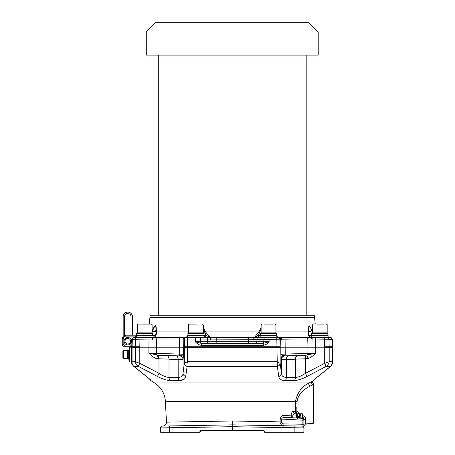 <?xml version="1.0" encoding="UTF-8"?>
<svg xmlns="http://www.w3.org/2000/svg" width="455" height="455" viewBox="0 0 455 455"><rect width="100%" height="100%" fill="white"/><g stroke="black" fill="none" stroke-linecap="round" stroke-linejoin="round"><path stroke-width="0.68" d="M129.044 337.718A3.697 3.697 0 0 1 131.268 342.45A3.697 3.697 0 0 1 126.535 344.68A3.697 3.697 0 0 1 124.312 339.948A3.697 3.697 0 0 1 129.044 337.718A3.697 3.697 0 0 1 131.268 342.45A3.697 3.697 0 0 1 126.535 344.68M296.359 417.991L296.341 415.108L292.872 414.988L294.84 413.208L296.586 413.22A1.848 1.757 92 0 1 295.301 411.343A1.848 0.648 176.2 0 1 296.956 410.797L299.162 413.316A1.848 0.87 0 0 0 297.411 414.186L296.541 413.112L296.956 410.797L296.814 407.032M303.377 418.867L303.883 420.141L302.131 418.293A1.848 1.848 0 0 1 303.883 420.141L303.883 427.922L303.883 424.225L302.131 424.225L302.063 426.073L283.948 425.755C281.56 425.556 280.257 424.248 280.035 421.842L280.252 418.958L281.503 419.055L281.281 421.939C281.577 423.252 282.447 423.912 283.88 423.906L283.948 425.755M303.883 427.922L303.883 432.25L294.88 432.25L294.863 425.948L302.063 426.073A1.848 1.848 0 0 1 303.883 427.922L232.243 426.705L232.243 420.966L174.663 422.024M146.277 55.1L318.21 55.1L318.21 31.992L146.277 31.992L146.277 55.1M146.277 31.992L155.519 22.75L308.968 22.75L318.21 31.992M285.126 417.4L302.131 418.293L302.131 420.141L281.503 419.055C282.345 417.753 283.55 417.201 285.126 417.4A1.848 1.445 93 0 1 283.784 415.46L291.228 415.859A1.848 1.649 93 0 0 292.781 417.804L292.815 415.955L297.411 416.143L297.411 418.321M275.457 421.762L232.243 420.966L166.473 422.177L232.243 420.966L281.281 421.939M294.88 432.25L264.594 432.25L264.594 431.789A1.388 1.388 0 0 0 263.212 430.402L264.594 431.789A1.388 1.388 0 0 0 263.212 430.402L232.243 430.402L232.243 426.705L160.604 427.922A1.848 1.848 0 0 1 162.418 426.073L162.844 426.068C165.142 425.789 166.354 424.492 166.473 422.177L165.381 401.321L295.426 401.321C297.553 392.244 302.148 386.113 309.212 382.934L312.272 381.313C313.956 380.477 313.956 380.477 312.272 381.313L310.867 382.058M299.162 413.316L299.259 415.608M302.131 415.557C304.429 416.092 305.595 417.235 305.635 418.987A1.848 1.405 0 0 0 303.883 420.392M305.402 417.9L304.725 416.82M303.65 415.944L302.404 415.563M296.927 410.359L296.825 408.112M297.598 418.054L297.411 415.148M314.718 379.242A3.697 3.686 90 0 1 313.45 380.585L313.495 380.716C312.386 381.7 312.352 382.723 313.393 383.781L313.586 423.031L313.148 423.491L313.148 384.64C313.489 383.502 313.489 383.502 313.148 384.64C313.489 383.502 313.489 383.502 313.148 384.64L310.083 386.113C304.742 388.82 298.139 393.552 297.075 401.6L296.916 403.596M280.155 347.671L184.315 347.671L184.332 346.744L280.155 346.744L280.155 363.283A3.697 3.248 169.7 0 1 277.322 366.423L278.801 376.45L277.317 366.4L187.164 366.4L185.685 376.45C185.447 379.026 183.325 380.408 179.31 380.585L183.962 379.39M279.302 378.06L280.559 379.413M300.146 379.413L303.627 378.06M313.45 380.585C313.211 380.403 314.741 379.021 318.034 376.45L330.512 366.4A3.697 2.571 49.5 0 0 331.064 366.076L332.759 362.328L332.417 361.697L332.417 347.671L324.534 347.671L324.54 346.744L332.741 346.744L332.48 339.288L307.751 338.969L269.081 339.288L269.115 341.728C267.597 343.667 265.714 344.85 263.451 345.277L201.036 345.277C198.772 344.85 196.884 343.667 195.371 341.728L201.684 343.502L262.797 343.502L269.115 341.728L263.86 341.728L263.917 339.288L156.736 338.969L131.285 339.299L135.783 336.603L135.783 337.502M329.192 347.671L329.192 361.697L324.813 363.266A3.697 0.387 -118 0 1 326.144 366.4C327.947 365.098 328.959 363.534 329.192 361.697L332.417 361.697C332.588 363.75 331.951 365.32 330.512 366.4L326.144 366.4L307.006 376.45C302.109 379.026 297.826 380.408 294.152 380.585L285.177 380.585C281.15 380.403 279.023 379.021 278.801 376.45A3.697 3.282 175.8 0 0 281.463 373.31C281.531 375.83 283.146 377.206 286.309 377.451L295.477 377.451C298.429 377.218 301.767 375.841 305.487 373.31L324.699 363.283L324.699 347.671M312.864 381.011L312.272 381.313A1.848 1.575 -117.9 0 0 313.148 384.64M134.526 339.225L136.375 337.502L136.386 335.653L153.028 335.653L153.21 337.496A1.848 1.331 84.7 0 1 153.244 337.491L184.508 337.491L187.665 336.581M214.385 343.508L201.684 343.502A1.848 0.546 94.7 0 0 201.036 345.277M311.459 337.502L311.459 335.653L328.101 335.653L328.101 337.502M204.073 335.312L206.138 335.312L210.091 337.496A1.848 1.843 -19.3 0 1 210.136 337.491L254.351 337.491A1.848 1.843 19.3 0 1 254.396 337.496L258.343 335.312A2.309 1.905 -90 0 0 260.18 337.502L260.18 335.653L276.822 335.653L276.822 337.502M255.34 337.172L254.663 337.502L279.944 337.496A1.848 1.274 -84.9 0 1 279.979 337.491A1.848 1.678 84.9 0 1 281.588 339.271A1.848 1.678 81.8 0 0 279.944 337.496L278.961 337.411M185.532 337.411L210.091 337.496A1.848 0.637 86.3 0 1 210.796 339.271A1.848 0.637 87.7 0 0 210.136 337.491L205.546 331.905L203.379 327.839M197.225 337.502L187.665 337.502L187.665 335.653L204.301 335.653L204.301 337.502A2.309 1.905 -90 0 0 206.138 335.312L204.778 332.412A1.848 0.779 -22.7 0 1 205.546 331.905L258.94 331.905A1.848 0.779 22.7 0 1 259.708 332.412L258.343 335.312L260.414 335.312M152.101 330.836L156.31 331.905A1.848 1.007 -176.6 0 0 156.025 332.4C156.315 329.431 156.082 327.19 155.326 325.683C154.2 327.117 153.062 329.357 151.924 332.412M156.315 331.837L156.344 330.148M156.344 329.972L156.173 327.429M155.98 326.411L154.586 326.076M154.376 326.411L153.5 328.032M152.943 329.141L152.522 329.994M129.629 349.98L128.702 349.98L128.702 359.223L129.629 359.223M314.576 317.63L314.513 315.776L149.974 315.776L149.911 317.63L314.576 317.63L315.235 324.096M152.243 335.653L152.55 333.339L152.795 335.653M136.619 335.653L136.619 333.339L152.55 333.339M311.692 335.653L311.692 333.339L327.867 333.339L327.867 335.653M263.451 345.277A1.848 0.546 -94.7 0 0 262.797 343.502L262.512 343.508A1.848 0.535 90 0 1 263.041 345.294M260.414 335.653L260.414 333.339L276.589 333.339L276.589 335.653M187.898 335.653L187.898 333.339L204.073 333.339L204.073 335.653M128.1 350.686L128.702 350.674M128.702 358.529L127.502 358.529L127.502 350.674L128.702 350.725M142.358 324.096L151.179 324.096C152.055 324.529 152.362 324.836 152.101 325.024L137.313 325.024C137.046 324.847 137.353 324.54 138.235 324.096L142.358 324.096M138.781 324.096L141.374 324.096M317.254 324.096L324.023 324.096M264.23 324.096L272.772 324.096M188.586 325.024L188.586 332.878L203.379 332.878L203.379 325.024L188.586 325.024C188.336 324.83 188.643 324.523 189.513 324.096L196.452 324.096M122.878 355.668L122.878 351.135L122.878 358.068L123.339 358.529L122.878 358.068M322.305 324.096L323.687 324.096M306.192 315.776L306.192 55.1M158.294 315.776L158.294 55.1M192.539 324.096L191.714 324.096M144.059 324.096L148.034 324.096M261.107 327.839L258.94 331.905L254.351 337.491A1.848 0.637 92.3 0 0 253.685 339.271A1.848 0.637 93.7 0 1 254.396 337.496L254.663 337.502A1.848 0.688 90 0 0 253.975 339.288M151.822 335.653L152.243 333.339M152.101 332.019L156.093 330.427M276.822 336.581L279.979 337.491L311.243 337.491C308.877 336.922 307.853 335.062 308.171 331.905A1.848 1.007 -3.4 0 1 308.456 332.4L308.393 330.484M308.393 330.387L308.82 326.053M310.6 327.918L310.896 328.584M311.453 329.875L311.709 330.478M308.456 332.389L308.456 332.4A1.848 1.007 -3.4 0 1 308.456 332.412C308.166 329.357 308.405 327.117 309.19 325.683C310.316 327.19 311.442 329.431 312.562 332.412M275.895 331.905L308.171 331.905L312.386 330.836M261.107 329.05L259.708 332.412M204.778 332.412L203.379 329.05M156.031 332.389L156.025 332.4A1.848 1.007 -176.6 0 0 156.025 332.412C155.798 335.739 154.916 337.428 153.369 337.474L153.21 337.496A1.848 0.774 86.2 0 0 152.573 339.271A1.848 0.779 87.7 0 1 153.244 337.491C155.61 336.916 156.634 335.051 156.31 331.905L188.586 331.905M209.721 337.411L209.823 337.502A1.848 0.688 90 0 1 210.506 339.288M276.822 336.99L279.944 337.496L278.796 337.502A1.848 1.843 90 0 1 280.638 339.288L280.917 347.205L280.172 347.205M308.831 335.312C309.195 336.484 310.009 337.212 311.271 337.496L311.914 339.271A1.848 0.779 92.3 0 0 311.243 337.491A1.848 1.331 -84.7 0 1 311.271 337.496L311.112 337.474C309.571 337.428 308.689 335.739 308.456 332.4M278.955 337.411L277.977 337.252M209.71 337.411L209.146 337.172M184.349 346.744L184.605 339.288A1.848 1.843 90 0 1 186.448 337.502L184.542 337.496L182.899 339.271A1.848 1.678 95.1 0 1 184.508 337.491A1.848 1.274 84.9 0 1 184.542 337.496L186.51 337.252M136.386 336.091L125.938 336.091C124.266 336.268 123.345 337.189 123.168 338.861L123.168 344.492L122.514 345.169L124.09 346.744L122.514 345.169A0.927 0.927 0 0 1 122.241 344.515L122.241 338.89C122.543 336.512 123.777 335.278 125.938 335.193L124.551 335.46L124.551 316.703A3.236 3.236 0 0 1 127.787 313.467A3.236 3.236 0 0 1 131.023 316.703L131.023 335.193M155.655 335.312C155.297 336.478 154.484 337.206 153.21 337.496M276.253 337.502L254.663 337.502M201.975 343.508A1.848 0.535 90 0 0 201.44 345.294M311.123 337.474L311.47 337.502A1.848 0.728 90 0 1 311.476 337.502A1.848 0.728 90 0 1 312.198 339.288M311.43 337.502L329.858 337.502M260.18 337.502L258.173 337.502A1.848 1.211 90 0 0 256.956 339.288L256.904 341.728L263.86 341.728A1.848 1.172 90 0 1 262.797 343.502M196.042 337.502A1.848 0.637 90 0 0 195.4 339.288L195.371 341.728L207.582 341.728A1.848 1.211 -90 0 0 208.794 343.508A1.848 1.211 -90 0 1 207.582 341.728L207.525 339.288A1.848 1.211 90 0 0 206.314 337.502L209.823 337.502M132.411 335.193L132.411 316.703A4.624 4.624 0 0 0 127.787 312.079A4.624 4.624 0 0 0 123.168 316.703L123.168 336.444L122.241 338.89C122.543 336.512 123.777 335.278 125.938 335.193L136.619 335.193L136.619 333.339M129.629 346.744L129.629 361.998L131.012 361.998L131.023 347.205L131.012 361.998L131.728 361.998M124.09 346.744L125.421 346.744L123.168 344.492L122.241 344.515L122.241 338.89L123.168 338.861M132.058 338.901L131.285 339.299L131.245 339.891M136.386 337.502L141.687 337.502M134.629 337.502L153.386 337.502M184.724 337.502A1.848 1.701 90 0 0 183.024 339.288M279.762 337.502A1.848 1.701 90 0 1 281.463 339.288M307.734 358.699L306.949 355.173A1.848 1.513 88.3 0 0 307.984 353.416L307.984 347.205L280.917 347.205L280.917 354.229L315.611 353.148C313.444 355.708 310.816 357.562 307.734 358.699L281.452 359.598L280.917 354.229C281.321 354.911 282.504 355.457 284.472 355.867L305.834 355.281L285.035 355.901L305.834 355.281L315.611 353.148L315.611 347.205L307.984 347.205L307.751 338.969A1.848 1.513 90 0 0 306.619 337.246M324.699 346.744L324.489 337.502L327.264 337.502A1.848 1.678 90 0 1 328.942 339.288L329.181 346.744M132.411 347.671L132.411 347.205M125.421 346.744L130.79 346.744L131.04 342.956M133.093 347.671L133.093 347.205L131.546 347.205L131.541 346.744L130.79 346.744M153.363 337.474L153.011 337.502A1.848 0.728 90 0 0 152.288 339.288M184.315 347.205L139.952 347.205L139.952 347.671L131.728 347.671L131.728 362.316L132.433 364.916M133.85 337.502L132.001 339.288L131.745 346.744L139.947 346.744L139.952 347.205M180.214 337.246A1.848 1.058 90 0 0 179.418 338.969L179.253 354.075A1.848 1.058 91.7 0 0 180.015 355.867L179.452 355.901L180.015 355.867C181.977 355.457 183.166 354.911 183.57 354.229L183.035 359.598L156.753 358.699C153.659 357.556 151.032 355.702 148.876 353.148L183.57 354.229L183.843 339.288A1.848 1.843 90 0 1 185.691 337.502M307.006 376.45L305.487 373.31L305.515 355.292L284.472 355.867A3.697 3.629 -12.9 0 0 281.383 359.444M306.249 355.258L305.834 355.281L305.8 358.978M158.647 355.281L179.441 355.901L158.647 355.281L158.687 358.978M130.079 346.744L130.079 347.205L131.546 347.205M149.024 337.502L148.876 353.148L157.538 355.173L156.753 358.699M183.024 359.598A3.697 3.697 -88.3 0 0 179.441 355.901L179.452 355.901A3.697 3.697 -88.3 0 1 183.035 359.598L183.024 373.31L184.343 363.266A3.697 3.248 12.6 0 0 187.164 366.4C186.789 365.32 186.908 363.75 187.528 361.697L184.343 363.266M180.015 355.867A3.697 3.629 -167.1 0 1 183.103 359.444M285.035 355.901A3.697 3.697 -91.7 0 0 281.452 359.598M324.534 347.205L315.611 347.205L315.463 337.502M331.388 346.744L331.394 347.205M332.759 347.671L332.759 362.316L332.759 347.671L332.417 347.671M288.601 355.793A3.697 2.4 -91.7 0 0 286.309 359.49L295.477 359.205A3.697 2.81 -91.7 0 1 298.179 355.509M285.046 355.901A3.697 3.697 -91.7 0 0 281.463 359.598L282.817 359.564M166.308 355.509A3.697 2.81 -88.3 0 1 169.01 359.205L178.178 359.49A3.697 2.4 -88.3 0 0 175.886 355.793M133.093 347.205L133.099 346.744M139.787 347.671L139.787 363.283L159 373.31C162.691 375.83 166.03 377.206 169.01 377.451L178.178 377.451C181.329 377.218 182.944 375.841 183.024 373.31A3.697 3.282 4.2 0 0 185.685 376.45L187.164 366.423A3.697 3.248 -169.7 0 1 184.332 363.283L184.332 347.671M187.528 347.671L187.528 361.697L276.958 361.697L280.144 363.266A3.697 3.248 167.4 0 1 277.317 366.4L276.958 347.671M281.463 359.598L281.463 373.31L280.144 363.266M324.813 363.266L324.699 363.283A3.697 0.319 -118.2 0 1 326.104 366.423M132.069 347.671L132.069 361.697L131.728 362.328C131.404 363.045 131.973 364.296 133.423 366.076L133.423 366.076A3.697 2.571 -49.5 0 0 133.975 366.4L146.453 376.45C149.752 379.026 151.276 380.408 151.037 380.585L148.831 378.418M135.294 347.671L135.294 361.697L132.069 361.697C131.899 363.75 132.53 365.32 133.975 366.4L138.343 366.4C136.54 365.098 135.522 363.534 135.294 361.697L139.674 363.266A3.697 0.387 118 0 0 138.343 366.4L138.383 366.423A3.697 0.319 118.2 0 1 139.787 363.283L139.674 363.266M158.966 355.292L159 373.31L157.475 376.45L138.383 366.423M169.01 359.205L169.01 377.451A3.697 2.81 90 0 0 170.329 380.585C166.638 380.403 162.355 379.021 157.475 376.45M331.041 366.093A3.697 2.52 -130.1 0 1 331.024 366.116L331.024 366.116A3.697 2.52 -130.1 0 1 330.489 366.423M331.405 365.757L318.363 376.257A3.697 2.412 -127.3 0 1 318.034 376.45M184.65 378.793L185.185 378.06M133.998 366.423A3.697 2.52 130.1 0 1 133.463 366.116L133.463 366.116A3.697 2.52 130.1 0 1 133.446 366.093L146.123 376.257A3.697 2.412 -52.7 0 0 146.453 376.45M297.598 416.945L299.162 415.608L298.287 417.832L297.598 417.832M298.093 416.262L299.259 416.683M165.381 401.321C164.761 393.433 161.15 387.302 154.546 382.934L309.212 382.934A1.848 1.257 -117.9 0 0 308.86 384.555A1.848 1.257 -117.9 0 0 310.083 386.113M294.84 413.208A1.848 1.701 92 0 1 293.208 411.269L295.301 411.343L295.426 401.321L297.075 401.6M291.291 414.892L291.228 415.859L292.815 415.955L292.872 414.988L291.291 414.892C291.592 412.594 292.229 411.388 293.208 411.269M232.243 420.966L232.243 424.856L167.997 425.977M297.411 416.143L297.411 415.108L296.341 415.108L296.341 413.265A1.109 1.109 0 0 1 297.411 414.374L297.411 415.108L297.411 414.374M160.604 427.922L160.604 432.25L169.607 432.25L169.624 425.948L232.243 424.856L296.489 425.977M298.321 426.011L299.236 426.022M303.855 419.817L302.404 416.683M303.047 417.28L303.309 417.753M296.489 427.819L299.259 427.859M283.784 415.46C282.066 415.364 280.894 416.535 280.252 418.958M169.607 432.25L199.887 432.25L201.275 430.402L232.243 430.402M299.259 418.139L299.259 413.76L300.829 413.76L299.259 417.923L302.131 418.293L302.131 417.923M300.829 417.923L300.829 413.76L302.404 413.76L302.404 417.923L299.908 417.923M199.887 431.789A1.388 1.388 0 0 1 201.275 430.402M126.848 343.809A2.775 2.775 0 0 0 130.397 342.137A2.775 2.775 0 0 0 128.725 338.588A2.775 2.775 0 0 0 125.176 340.26A2.775 2.775 0 0 0 126.848 343.809M295.778 412.713A1.848 1.729 171.4 0 0 296.541 413.112M296.37 417.679A1.109 0.921 0 0 1 297.178 418.031M305.635 418.987L305.635 423.884L303.883 425.732M276.953 346.744L276.845 339.288A1.848 0.774 90 0 0 276.066 337.502M268.444 337.502A1.848 0.637 90 0 1 269.081 339.288L263.917 339.288A1.848 1.172 90 0 1 265.089 337.502M199.398 337.502A1.848 1.172 90 0 1 200.57 339.288L200.627 341.728A1.848 1.172 -90 0 0 201.684 343.502M255.687 343.508A1.848 1.211 90 0 0 256.904 341.728L248.299 341.728L248.282 338.969A1.848 0.324 90 0 0 248.043 337.246M207.582 341.728L216.188 341.728A1.848 0.324 -90 0 1 215.863 343.508M216.444 337.246A1.848 0.324 90 0 0 216.205 338.969L216.188 341.728L248.299 341.728A1.848 0.324 -90 0 0 248.623 343.508M138.235 324.096C137.359 324.529 137.052 324.836 137.313 325.024L137.313 332.878L152.101 332.878L151.64 333.339M312.386 332.878L327.173 332.878L326.713 333.339L327.173 332.878L327.173 325.024L312.386 325.024L312.386 332.878L312.847 333.339M275.895 332.878L275.895 325.024L261.107 325.024L261.107 332.878L275.895 332.878L275.434 333.339M127.315 350.674L123.339 350.674L123.339 358.529L127.315 358.529L127.502 350.856M308.917 335.312L311.692 335.312M122.514 345.169A0.927 0.927 0 0 1 122.241 344.515M152.795 335.312L155.57 335.312M188.415 337.502A1.848 0.774 90 0 0 187.642 339.288L187.534 346.744M284.273 337.246A1.848 1.058 90 0 1 285.063 338.969L285.228 354.075A1.848 1.058 88.3 0 1 284.472 355.867M330.421 337.502A1.848 1.735 90 0 1 332.156 339.288L332.4 346.744M125.938 336.091L125.938 335.193M135.783 336.603L136.386 336.603M157.868 337.246A1.848 1.513 90 0 0 156.736 338.969L156.497 353.416A1.848 1.513 91.7 0 0 157.538 355.173M134.06 337.502A1.848 1.735 90 0 0 132.331 339.288L132.087 346.744M137.222 337.502A1.848 1.678 90 0 0 135.544 339.288L135.306 346.744M278.039 337.502A1.848 1.843 90 0 1 279.882 339.288L280.138 346.744M139.992 337.502L139.787 346.744M170.329 380.585L179.31 380.585A3.697 2.4 90 0 1 178.178 377.451L178.178 359.49M286.309 359.49L286.309 377.451A3.697 2.4 90 0 1 285.177 380.585M294.152 380.585A3.697 2.81 90 0 0 295.477 377.451L295.477 359.205M149.763 379.242A3.697 3.686 90 0 0 151.037 380.585M283.88 423.906L302.131 424.225L302.131 420.141L303.883 420.141M302.131 418.293L302.12 418.754M313.148 423.491L305.635 423.884M149.251 324.096L149.911 317.63M203.379 332.878L202.919 333.339M152.101 325.024L152.101 332.878M312.386 325.024L313.307 324.096M275.895 325.024C276.139 324.807 275.827 324.5 274.974 324.096M203.379 325.024L202.452 324.096M123.339 350.674L122.878 351.135L123.339 350.674M261.107 325.024C260.834 324.859 261.142 324.551 262.029 324.096M327.173 325.024C327.441 324.836 327.134 324.529 326.252 324.096C327.128 324.529 327.435 324.836 327.173 325.024M137.313 325.024L137.313 332.878L137.774 333.339L137.313 332.878M188.586 332.878L189.052 333.339M261.107 332.878L261.568 333.339M148.876 333.708L149.246 333.339M332.741 346.744L332.48 339.288L330.631 337.502L332.468 339.146M316.555 377.673L314.672 379.186M313.7 380.585L315.167 378.839M316.396 377.804L315.656 378.418M149.814 379.186L146.317 376.404M154.546 382.934L150.787 380.585"/></g></svg>
